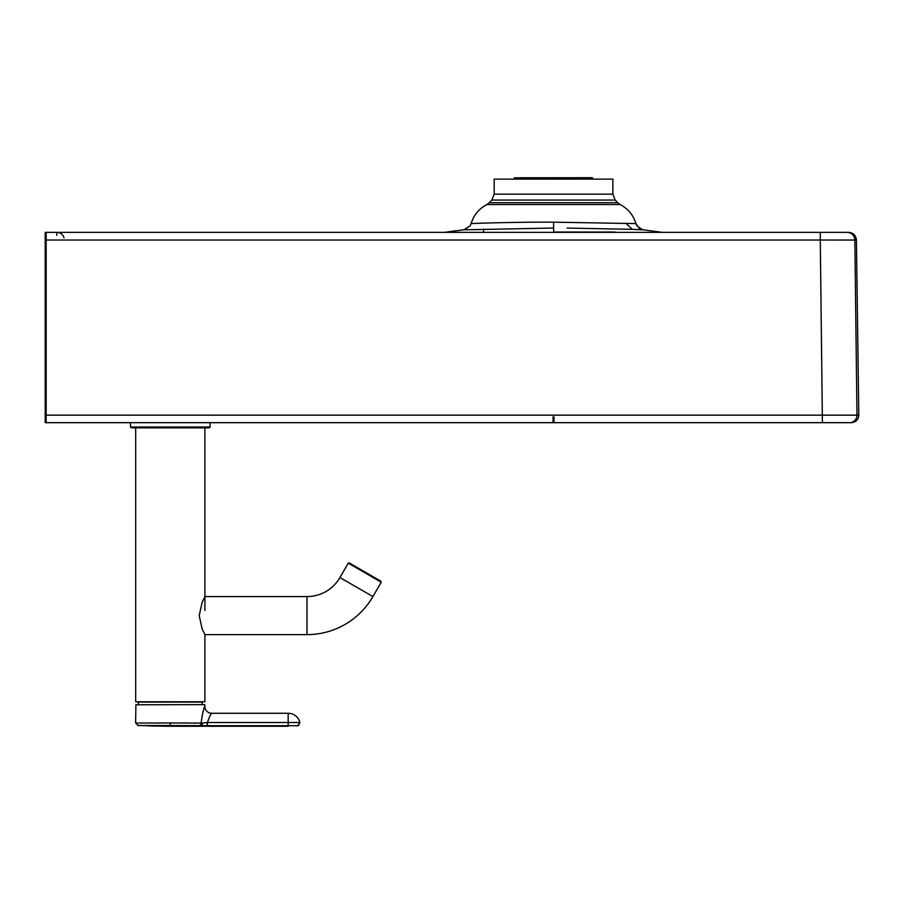 <?xml version="1.0" encoding="UTF-8"?>
<svg xmlns="http://www.w3.org/2000/svg" width="904" height="904" viewBox="0 0 904 904"><rect width="100%" height="100%" fill="white"/><g stroke="black" fill="none" stroke-linecap="round" stroke-linejoin="round"><path stroke-width="1.36" d="M612.867 179.105L494.172 179.105L494.172 194.157L612.867 194.157L612.867 179.105M620.121 204.553L617.681 202.722L489.346 202.722L486.906 204.553L620.121 204.553C628.054 208.7 633.308 215.05 635.907 223.604L553.587 222.158C509.438 222.011 470.204 223.559 471.12 223.604L470.103 225.876L463.978 229.808M46.149 422.676L45.211 422.676L45.211 232.362L45.505 235.356L46.149 232.362L46.149 422.676L851.342 422.676M849.263 422.676L819.951 422.676M819.001 422.676L848.02 422.676M45.855 235.356L45.788 301.563L45.505 235.356M46.16 415.139L856.969 415.151L854.845 240.046L856.393 240.035M822.403 422.676L820.278 240.035L854.845 240.046A7.786 7.786 90 0 0 847.059 232.362L848.607 232.362C853.308 232.803 855.907 235.368 856.416 240.035L858.8 415.139C858.404 419.705 855.93 422.224 851.376 422.676M56.963 232.362A7.266 7.266 -90 0 1 64.014 237.888A7.266 7.266 -90 0 0 56.963 232.362L56.681 235.356M46.149 232.362L813.521 232.362M812.572 232.362L847.116 232.362M847.477 232.362L845.907 232.362M463.176 229.898L460.577 230.192M486.906 204.553C478.984 208.7 473.719 215.05 471.12 223.604L470.103 225.876L463.729 229.842L444.666 232.362L455.774 230.769M553.745 232.362L553.598 228.034L463.741 229.842L470.103 225.876L471.12 223.604L470.103 225.876L463.865 229.819M625.749 223.198L632.348 229.333L643.298 229.842L662.361 232.362L643.196 229.819C641.659 228.203 642.032 232.995 635.907 223.604L636.924 225.876L642.247 229.65M632.348 229.333L567.091 228.068M46.16 240.035L820.278 240.035L820.278 232.362L847.059 232.362M846.178 232.362L845.025 232.362M45.46 318.863L45.449 353.475L45.46 318.863M45.912 318.863L45.901 353.475L45.912 318.863M138.368 704.623L138.368 702.114M202.213 704.623L202.213 702.114M135.69 427.874L170.291 427.874L131.362 427.874L135.69 427.874L135.69 701.764L170.291 702.114L137.849 702.114M131.362 427.874L130.504 427.016L210.09 427.016L209.219 427.874L204.903 427.874L204.903 610.415M204.903 634.631L202.168 629.037L199.196 615.601L202.168 602.166L204.903 596.572L306.976 596.572A38.07 38.07 0 0 0 339.949 577.543L348.255 563.158L381.217 582.187L372.911 596.572A76.128 76.128 0 0 1 306.976 634.631L204.903 634.631L204.903 701.764L135.69 701.764M202.733 702.114L170.291 702.114M348.255 563.158L349.193 562.898L380.957 581.238L381.217 582.187M204.835 706.352A6.916 6.916 -110.4 0 0 211.751 713.279A6.916 6.916 -110.4 0 1 204.835 706.352L204.835 704.792L204.835 706.352C203.92 707.165 202.654 712.759 201.038 723.132L201.05 723.019M187.512 722.94L135.623 723.042L135.894 704.792L204.654 704.623L135.894 704.792M135.623 722.906L138.199 725.55L170.223 725.505L170.223 722.917L201.038 723.132A2.599 2.305 93.3 0 1 198.914 725.72L287.393 725.697M199.547 723.076L193.569 722.974M137.668 725.471L166.822 726.24L170.223 726.251L170.223 725.505L198.914 725.72M201.038 723.132L207.411 722.522L207.4 725.72M288.161 713.279L211.751 713.279C210.982 713.55 209.536 716.635 207.411 722.522L299.936 722.522A12.114 12.114 0 0 0 288.161 713.279L288.161 725.686L297.698 725.72L288.161 725.686M166.822 726.24L148.877 725.946M170.223 726.251L207.129 726.251L207.208 722.545M196.88 725.641L192.247 725.562M187.84 725.539L186.665 725.528M180.517 725.516L177.195 725.505M206.937 725.72L204.812 725.709M280.342 725.72L274.002 725.742M272.771 725.742L271.934 725.742M266.759 725.754L266.171 725.754M261.166 725.765L260.363 725.765M258.182 725.765L254.758 725.765M252.702 725.765L249.572 725.765M248.227 725.765L244.894 725.754M242.295 725.754L239.797 725.754M227.797 725.742L216.225 725.72M207.129 726.251L288.161 726.251M298.941 725.234L297.676 725.72L299.97 722.691M297.608 722.499L296.388 722.488M295.574 722.488L294.986 722.477M294.297 722.477L293.032 722.477M130.504 427.016L130.504 422.688L210.09 422.688L210.09 427.016M209.219 427.874L170.291 427.874M514.387 179.105L514.376 177.783L581.012 177.726L592.436 177.726L592.436 179.105M612.867 194.157L615.195 200.055L491.844 200.055L494.172 194.157M553.045 416.8L553.045 422.676M849.534 422.676A7.435 7.435 90 0 0 856.969 415.151L858.777 415.139M553.587 222.158L553.598 228.034M553.734 232.034L615.036 232.034M553.982 416.8L553.982 422.676M339.949 577.543L372.911 596.572M306.976 596.572L306.976 634.631M202.406 723.019A2.599 1.819 88.7 0 1 200.846 725.731L200.417 726.251L200.846 725.731M241.956 722.578L238.712 722.578M233.334 722.567L232.622 722.567M483.708 229.017L483.437 232.034M491.844 200.055L489.346 202.722M471.12 223.604L470.419 225.345M615.195 200.055L617.681 202.722M463.741 229.842L466.78 228.927M350.82 564.333L350.662 563.746M378.912 580.56L379.499 580.402M297.676 725.72L296.037 725.889L297.676 725.72L299.936 722.522"/></g></svg>
